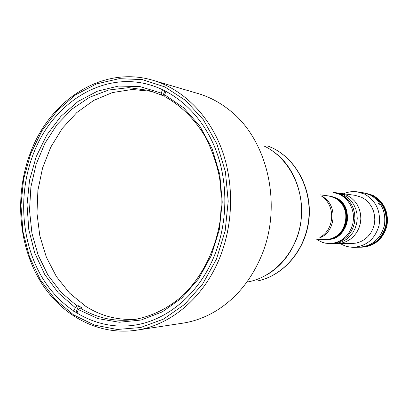 <?xml version="1.0" encoding="UTF-8"?>
<svg xmlns="http://www.w3.org/2000/svg" width="408" height="408" viewBox="0 0 408 408"><rect width="100%" height="100%" fill="white"/><g stroke="black" fill="none" stroke-linecap="round" stroke-linejoin="round"><path stroke-width="0.61" d="M275.069 152.832C299.778 171.273 309.085 211.829 294.979 242.541C288.538 256.775 279.149 267.546 266.806 274.854M198.14 93.575C208.738 96.696 218.668 101.822 227.924 108.946C268.036 138.445 283.693 207.065 260.238 258.59C249.548 282.423 234.192 300.222 214.174 311.987C204.036 317.796 193.509 321.535 182.585 323.197L136.139 330.245C169.835 325.441 202.506 298.789 218.826 259.993C233.504 225.41 234.478 183.218 221.493 148.655C208.371 114.133 182.31 88.969 153.066 80.33L198.14 93.575M213.608 257.591C197.839 295.208 166.076 320.979 133.385 325.329C96.161 330.439 60.206 309.468 40.627 274.854C21.134 240.072 18.309 193.841 32.895 155.152C51.469 104.111 101.964 70.783 149.675 84.828C177.954 92.902 203.199 117.025 215.959 150.251C228.587 183.518 227.73 224.227 213.608 257.591M76.888 313.319L78.377 309.606L98.083 318.638L119.325 322.244L141.097 320.02L162.302 311.87L181.79 298.008L198.426 279.016L211.196 255.826L219.31 229.684L222.238 202.077L219.8 174.599L212.18 148.823L199.889 126.184L183.717 107.875L164.643 94.743L164.965 96.696C181.213 105.718 194.698 119.146 205.423 136.986C211.737 149.379 216.413 162.721 219.453 177.006C221.473 191.607 221.677 206.31 220.065 221.126C215.353 250.481 201.807 277.17 182.687 295.606C167.892 308.621 150.95 316.797 133.447 319.658C114.311 321.927 96.528 318.021 80.101 307.943L81.748 307.775L78.627 305.755L76.974 305.918L61.052 292.286L47.965 275.104L38.158 255.138L31.941 233.223L29.504 210.217L30.901 186.986L36.083 164.419L44.88 143.361L57.003 124.644L72.043 109.064L89.474 97.318L108.63 90.02L128.755 87.638L148.971 90.459L164.903 96.324M136.792 319.143C118.346 320.566 101.286 316.261 85.619 306.235L69.656 293.189L56.421 276.599L46.374 257.208L39.826 235.819L36.975 213.256L37.898 190.388L42.554 168.055L50.791 147.099L62.342 128.341L76.826 112.542L93.733 100.414L112.44 92.565L132.212 89.464L152.215 91.418M164.893 90.765L163.022 95.431M78.377 309.606L80.101 307.943M164.643 94.743L166.01 91.336M78.627 305.755L75.852 312.676M162.578 89.643L161.201 93.075L161.527 95.028M76.974 305.918L75.251 307.576L73.751 311.309M75.251 307.576L58.4 292.975L44.732 274.472L34.746 252.97L28.779 229.434L27.025 204.857L29.529 180.265L36.195 156.662L46.782 135.033L60.914 116.331L78.066 101.434L97.558 91.127L118.565 86.047L140.133 86.629L161.201 93.075M327.068 239.394L325.63 239.379C346.469 240.796 354.042 206.122 334.616 197.747L328.573 195.922L320.234 194.876M246.881 282.076C273.59 277.848 296.932 252.19 300.976 220.978C305.143 189.781 289.262 158.11 264.512 146.232M327.18 239.394C347.953 240.807 355.501 206.275 336.136 197.936L329.894 196.085C340.037 198.12 345.877 204.689 347.422 215.791C348.575 228.169 338.329 239.838 326.961 239.389C347.744 240.807 355.291 206.254 335.922 197.911L329.455 196.034C339.604 198.064 345.454 204.643 346.999 215.756C348.151 228.149 337.9 239.833 326.517 239.389C337.9 239.833 348.151 228.149 346.999 215.756C345.454 204.643 339.604 198.064 329.455 196.034L329.011 195.978C339.175 198.013 345.03 204.597 346.576 215.725C347.728 228.133 337.467 239.828 326.074 239.384C337.467 239.828 347.728 228.133 346.576 215.725C345.03 204.597 339.175 198.013 329.011 195.978L328.573 195.922C338.742 197.962 344.602 204.551 346.147 215.694C347.305 228.113 337.034 239.822 325.63 239.379L317.225 239.287M339.788 194.422L332.923 192.316L341.231 194.616L334.387 192.515L336.819 192.846L343.628 194.932L336.819 192.846L340.593 193.361L347.346 195.427L340.593 193.361L355.2 195.35L361.733 197.345L365.497 199.68L368.771 202.756L371.428 206.458L373.366 210.65L374.503 215.174L374.804 219.856L374.243 224.517L372.856 228.985L370.683 233.085L367.822 236.666L364.375 239.588L360.478 241.755L356.276 243.086L351.936 243.53L337.197 243.535L341.685 243.071L346.025 241.684L350.054 239.43L353.619 236.38L356.582 232.652L358.831 228.378L360.269 223.722L360.851 218.867L360.545 213.991L359.371 209.279L357.367 204.913L354.623 201.062L351.237 197.86L347.346 195.427L351.237 197.86L354.623 201.062L357.367 204.913L359.371 209.279L360.545 213.991L360.851 218.867L360.269 223.722L358.831 228.378L356.582 232.652L353.619 236.38L350.054 239.43L346.025 241.684L341.685 243.071L333.387 243.535L337.911 243.066L342.286 241.669L346.351 239.389L349.947 236.309L352.935 232.54L355.2 228.22L356.653 223.518L357.24 218.611L356.934 213.685L355.75 208.921L353.731 204.515L350.962 200.619L347.55 197.385L343.628 194.932L347.55 197.385L350.962 200.619L353.731 204.515L355.75 208.921L356.934 213.685L357.24 218.611L356.653 223.518L355.2 228.22L352.935 232.54L349.947 236.309L346.351 239.389L342.286 241.669L337.911 243.066L330.934 243.535L335.483 243.061L339.884 241.653L343.97 239.358L347.58 236.257L350.584 232.468L352.864 228.118L354.328 223.385L354.914 218.443L354.608 213.486L353.415 208.697L351.39 204.255L348.605 200.338L345.173 197.084L341.231 194.616L345.173 197.084L348.605 200.338L351.39 204.255L353.415 208.697L354.608 213.486L354.914 218.443L354.328 223.385L352.864 228.118L350.584 232.468L347.58 236.257L343.97 239.358L339.879 241.653L335.483 243.061L329.455 243.535L334.019 243.061L338.436 241.648L342.531 239.343L346.157 236.232L349.171 232.422L351.456 228.062L352.925 223.309L353.517 218.346L353.206 213.369L352.012 208.559L349.977 204.102L347.188 200.17L343.745 196.901L339.788 194.422M316.802 239.588L322.651 242.464L325.635 243.204L329.455 243.535M357.898 247.238L360.468 247.059L357.898 247.238M340.267 243.535L341.94 244.489C345.607 246.376 349.493 247.309 353.603 247.284L359.259 247.222C372.208 246.111 380.582 238.884 384.392 225.537C386.249 211.732 381.48 201.511 370.087 194.886L362.957 192.683L371.525 195.09C382.877 201.69 387.631 211.864 385.779 225.614C381.99 238.904 373.641 246.101 360.738 247.207L359.259 247.222C372.208 246.111 380.582 238.884 384.392 225.537C386.249 211.732 381.48 201.511 370.087 194.886L362.957 192.683L357.357 191.857C352.619 191.194 348.044 191.837 343.638 193.774M353.603 247.284C366.721 246.157 375.212 238.808 379.073 225.242C380.96 211.206 376.13 200.823 364.584 194.096L357.357 191.857M379.486 204.913L377.961 202.751L379.486 204.913M361.014 247.202L362.039 247.197C374.901 246.09 383.219 238.92 386.998 225.68C388.844 211.987 384.106 201.848 372.79 195.274L364.686 192.938M361.284 247.202C374.167 246.095 382.505 238.91 386.294 225.644C388.141 211.915 383.392 201.756 372.055 195.167L364.956 192.974M378.757 239.175C387.993 227.781 388.798 215.822 381.189 203.291M365.711 246.641C386.08 243.668 394.205 212.838 378.012 199.344L377.538 199.175M368.047 246.004C386.957 241.077 393.098 212.109 377.839 199.318C393.098 212.109 386.957 241.077 368.047 246.004M375.6 242.02C388.589 232.8 390.074 210.931 378.44 200.042M30.661 153.882L41.998 130.713L57.166 110.701L75.602 94.804L96.569 83.89L119.167 78.662L142.341 79.606L164.919 86.929L185.676 100.511L203.378 119.825L216.913 143.953L225.389 171.61L228.205 201.21L225.15 230.994L216.413 259.182L202.582 284.131L184.559 304.45L163.481 319.117L140.597 327.527L117.193 329.465L94.478 325.094L73.527 314.874L55.264 299.513L40.412 279.883L29.524 256.969L22.976 231.815L20.976 205.52L23.572 179.178L30.661 153.882M318.929 238.088C336.243 232.861 338.212 203.811 321.759 196.294M320.387 237.058C334.121 229.75 335.687 206.606 323.065 197.513M258.473 280.735C284.07 275.063 305.546 249.507 308.703 219.458C311.957 189.414 296.371 159.431 272.503 147.987L267.607 145.886L272.605 148.017M153.066 80.33C102.648 65.045 49.49 100.138 30.172 153.474C15.014 193.8 18.049 241.919 38.525 278.108C59.063 314.109 96.915 335.978 136.139 330.245M272.646 148.038C296.713 159.63 312.197 189.613 308.938 219.524C305.765 249.446 284.33 275.028 258.458 280.745"/></g></svg>
